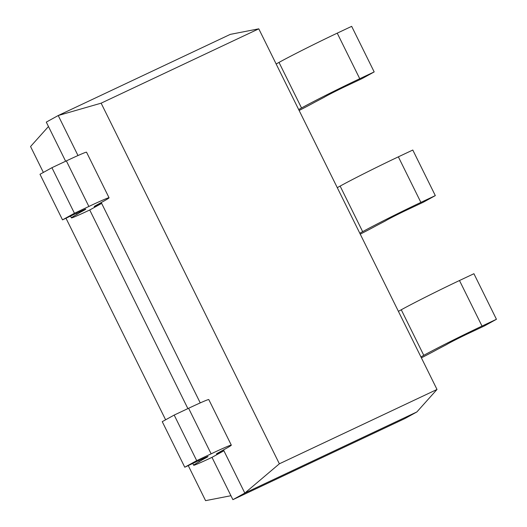 <?xml version="1.0" encoding="UTF-8"?>
<svg xmlns="http://www.w3.org/2000/svg" width="527" height="527" viewBox="0 0 527 527"><rect width="100%" height="100%" fill="white"/><g stroke="black" fill="none" stroke-linecap="round" stroke-linejoin="round"><path stroke-width="0.79" d="M437.008 389.46L279.369 463.806L101.131 103.173L258.777 28.827L437.008 389.46L416.89 411.93L244.818 493.081L223.903 450.769A17.437 0.507 -26.3 0 1 216.452 453.978A17.437 0.507 -26.3 0 1 218.758 452.535L225.062 449.05A47.219 1.37 153.7 0 0 231.313 445.144A47.219 1.37 153.7 0 0 211.129 453.833L196.696 460.638L184.773 467.225L199.206 460.42A16.113 0.468 -26.3 0 1 208.033 456.534A16.113 0.468 -26.3 0 1 202.309 459.781L199.331 461.698A42.858 1.245 153.7 0 0 193.659 465.242A42.858 1.245 153.7 0 0 211.979 457.357L223.903 450.769L223.488 449.92M258.777 28.827L230.292 34.374L58.22 115.525L46.29 122.112L65.631 161.242M279.369 463.806L244.818 493.081L232.894 499.668L211.979 457.357M416.89 411.93L404.967 418.517L232.894 499.668M101.131 103.173L58.22 115.525L77.989 155.531M101.23 202.559L101.652 203.402A17.437 0.507 -26.3 0 1 94.195 206.61A17.437 0.507 -26.3 0 1 96.507 205.168L102.811 201.683A47.219 1.37 153.7 0 0 109.056 197.783A47.219 1.37 153.7 0 0 88.872 206.465L74.439 213.27L62.515 219.858L76.949 213.053A16.113 0.468 -26.3 0 1 85.782 209.166A16.113 0.468 -26.3 0 1 80.051 212.421L77.08 214.331A42.858 1.245 153.7 0 0 71.402 217.875A42.858 1.245 153.7 0 0 89.728 209.99L101.652 203.402L200.247 402.898M276.148 63.984L279.007 62.403A47.219 1.37 -26.3 0 1 337.234 33.155L351.667 26.35L374.183 71.916L362.26 78.503L347.827 85.308A16.113 0.468 153.7 0 0 333.611 92.238A16.113 0.468 153.7 0 0 324.283 97.238L314.652 102.291A42.858 1.245 -26.3 0 1 299.125 110.472M298.671 109.55L301.53 107.976A47.219 1.37 -26.3 0 1 359.75 78.721L374.183 71.916M337.273 187.665L340.132 186.09A47.219 1.37 -26.3 0 1 398.359 156.842L412.793 150.03L435.315 195.603L423.385 202.19L408.959 208.995A16.113 0.468 153.7 0 0 394.736 215.918A16.113 0.468 153.7 0 0 385.415 220.925L375.777 225.978A42.858 1.245 -26.3 0 1 360.251 234.153M359.796 233.237L362.655 231.656A47.219 1.37 -26.3 0 1 420.882 202.408L435.315 195.603M398.405 311.352L401.264 309.771A47.219 1.37 -26.3 0 1 459.485 280.522L473.918 273.717L496.441 319.283L484.517 325.87L470.084 332.675A16.113 0.468 153.7 0 0 455.862 339.605A16.113 0.468 153.7 0 0 446.54 344.605L436.909 349.658A42.858 1.245 -26.3 0 1 421.383 357.84M420.921 356.917L423.78 355.336A47.219 1.37 -26.3 0 1 482.007 326.088L496.441 319.283M187.889 408.603L89.728 209.99M48.471 126.52L30.559 146.526L43.366 172.434M230.938 495.716L205.576 500.65L188.251 465.585M165.616 419.802L65.994 218.224M231.313 445.144L208.791 399.578A47.219 1.37 153.7 0 0 188.607 408.267L174.18 415.072L162.25 421.659L184.773 467.225M109.056 197.783L86.54 152.211A47.219 1.37 153.7 0 0 66.356 160.9L51.923 167.705L39.999 174.292L62.515 219.858M76.54 213.244L77.08 214.331M198.798 460.611L199.331 461.698M201.973 459.109L202.309 459.781M174.18 415.072L196.696 460.638M79.715 211.742L80.051 212.421M51.923 167.705L74.439 213.27M301.53 107.976L279.007 62.403M362.655 231.656L340.132 186.09M423.78 355.336L401.264 309.771M359.75 78.721L337.234 33.155M420.882 202.408L398.359 156.842M482.007 326.088L459.485 280.522M188.607 408.267L211.129 453.833M66.356 160.9L88.872 206.465M71.402 217.875L70.519 216.083M193.659 465.242L192.777 463.45"/></g></svg>

